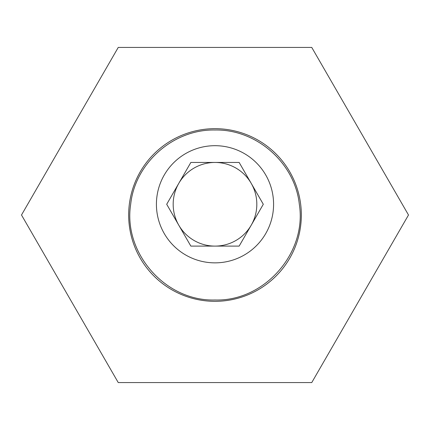 <?xml version="1.0" encoding="UTF-8"?>
<svg xmlns="http://www.w3.org/2000/svg" width="430" height="430" viewBox="0 0 430 430"><rect width="100%" height="100%" fill="white"/><g stroke="black" fill="none" stroke-linecap="round" stroke-linejoin="round"><path stroke-width="0.64" d="M130.682 204.277C122.964 252.861 165.319 301.468 215 299.995C264.547 301.527 307.138 252.792 299.318 204.277C294.964 163.067 256.656 129.156 215 130.005C173.317 129.156 135.047 163.072 130.682 204.277M251.222 183.363A41.828 41.828 0 0 0 178.778 183.363A41.828 41.828 0 0 0 215 246.1A41.828 41.828 0 0 0 251.222 183.363M156.418 204.277A58.582 58.582 0 0 0 215 262.859A58.582 58.582 0 0 0 273.582 204.277A58.582 58.582 0 0 0 215 145.689A58.582 58.582 0 0 0 156.418 204.277M190.85 162.449L239.15 162.449L263.3 204.277L239.15 246.1L190.85 246.1L166.7 204.277L190.85 162.449M301.333 215A86.333 86.333 0 0 1 215 301.333A86.333 86.333 0 0 1 128.667 215A86.333 86.333 0 0 1 215 128.667A86.333 86.333 0 0 1 301.333 215M311.75 382.576L408.5 215L311.75 47.424L118.25 47.424L21.5 215L118.25 382.576L311.75 382.576"/></g></svg>
